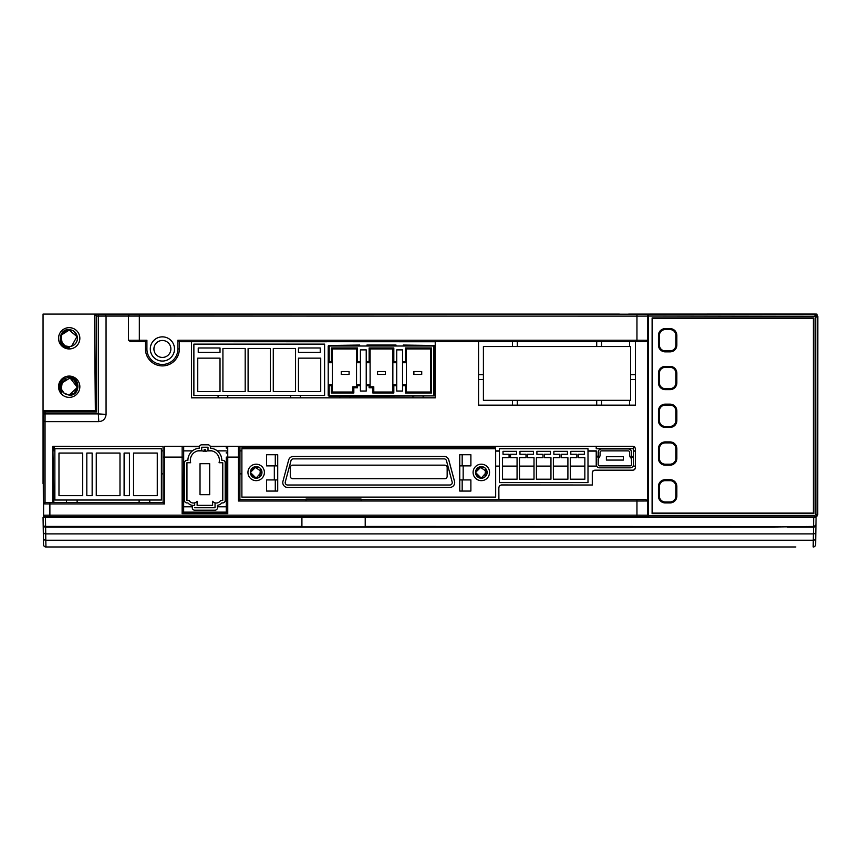 <?xml version="1.0" encoding="UTF-8"?>
<svg xmlns="http://www.w3.org/2000/svg" width="861" height="861" viewBox="0 0 861 861"><rect width="100%" height="100%" fill="white"/><g stroke="black" fill="none" stroke-linecap="round" stroke-linejoin="round"><path stroke-width="1.29" d="M665.219 502.921L670.062 502.921A6.78 6.78 0 0 0 676.843 496.151L676.843 486.465A6.78 6.78 0 0 0 670.062 479.685L665.219 479.685A6.78 6.78 0 0 0 658.439 486.465L658.439 496.151A6.78 6.78 0 0 0 665.219 502.921L665.219 501.952L670.062 501.952L670.062 502.921A6.78 6.78 0 0 0 676.843 496.151L675.874 496.151L675.874 486.465A5.812 5.812 0 0 0 670.062 480.653L665.219 480.653A5.812 5.812 0 0 0 659.408 486.465L659.408 496.151A5.812 5.812 0 0 0 665.219 501.952M813.376 318.452L652.627 318.452L652.627 513.091L813.376 513.091L813.376 318.452M665.219 464.187L665.219 465.155L670.062 465.155A6.78 6.78 0 0 0 676.843 458.386L676.843 448.699A6.78 6.78 0 0 0 670.062 441.919L665.219 441.919A6.78 6.78 0 0 0 658.439 448.699L658.439 458.386A6.78 6.78 0 0 0 665.219 465.155A6.78 6.78 0 0 1 658.439 458.386L659.408 458.386A5.812 5.812 0 0 0 665.219 464.187L670.062 464.187A5.812 5.812 0 0 0 675.874 458.386L675.874 448.699A5.812 5.812 0 0 0 670.062 442.888L665.219 442.888A5.812 5.812 0 0 0 659.408 448.699L659.408 458.386M665.219 426.421L665.219 427.39L670.062 427.39A6.78 6.78 0 0 0 676.843 420.62L676.843 410.934A6.78 6.78 0 0 0 670.062 404.153L665.219 404.153A6.78 6.78 0 0 0 658.439 410.934L658.439 420.62A6.78 6.78 0 0 0 665.219 427.39A6.78 6.78 0 0 1 658.439 420.62L659.408 420.62A5.812 5.812 0 0 0 665.219 426.421L670.062 426.421A5.812 5.812 0 0 0 675.874 420.62L675.874 410.934A5.812 5.812 0 0 0 670.062 405.122L665.219 405.122A5.812 5.812 0 0 0 659.408 410.934L659.408 420.62M665.219 388.655L665.219 389.624L670.062 389.624A6.78 6.78 0 0 0 676.843 382.854L676.843 373.168A6.78 6.78 0 0 0 670.062 366.388L665.219 366.388A6.78 6.78 0 0 0 658.439 373.168L658.439 382.854A6.78 6.78 0 0 0 665.219 389.624A6.78 6.78 0 0 1 658.439 382.854L659.408 382.854A5.812 5.812 0 0 0 665.219 388.655L670.062 388.655A5.812 5.812 0 0 0 675.874 382.854L675.874 373.168A5.812 5.812 0 0 0 670.062 367.356L665.219 367.356A5.812 5.812 0 0 0 659.408 373.168L659.408 382.854M665.219 350.89L665.219 351.858L670.062 351.858A6.78 6.78 0 0 0 676.843 345.089L676.843 335.403A6.78 6.78 0 0 0 670.062 328.622L665.219 328.622A6.78 6.78 0 0 0 658.439 335.403L658.439 345.089A6.78 6.78 0 0 0 665.219 351.858A6.78 6.78 0 0 1 658.439 345.089L659.408 345.089A5.812 5.812 0 0 0 665.219 350.89L670.062 350.89A5.812 5.812 0 0 0 675.874 345.089L675.874 335.403A5.812 5.812 0 0 0 670.062 329.591L665.219 329.591A5.812 5.812 0 0 0 659.408 335.403L659.408 345.089M553.86 454.264L553.86 451.358L567.421 451.358L567.421 454.264L561.361 454.264L561.361 457.654L567.905 457.654L567.905 479.2L553.375 479.2L553.375 457.654L559.908 457.654L559.908 454.264L553.86 454.264M587.998 482.59L587.998 448.699L499.391 448.699L499.391 482.59L587.998 482.59M517.063 457.654L517.063 479.2L502.533 479.2L502.533 457.654L509.077 457.654L509.077 454.264L503.018 454.264L503.018 451.358L516.578 451.358L516.578 454.264L510.53 454.264L510.53 457.654L517.063 457.654M534.003 457.654L534.003 479.2L519.484 479.2L519.484 457.654L526.017 457.654L526.017 454.264L519.969 454.264L519.969 451.358L533.519 451.358L533.519 454.264L527.47 454.264L527.47 457.654L534.003 457.654M550.954 457.654L550.954 479.2L536.425 479.2L536.425 457.654L542.968 457.654L542.968 454.264L536.909 454.264L536.909 451.358L550.47 451.358L550.47 454.264L544.421 454.264L544.421 457.654L550.954 457.654M584.845 457.654L584.845 479.2L570.316 479.2L570.316 457.654L576.859 457.654L576.859 454.264L570.8 454.264L570.8 451.358L584.361 451.358L584.361 454.264L578.312 454.264L578.312 457.654L584.845 457.654M192.423 450.873L183.651 450.873M163.095 450.873L161.384 450.873M241.887 450.873L239.95 450.873M226.239 450.873L217.306 450.873M598.61 450.637L598.158 452.326A3.39 3.39 0 0 1 601.548 448.936L628.175 448.936A3.39 3.39 0 0 1 631.565 452.326L631.565 454.866A2.422 2.422 0 0 0 632.092 456.384L632.975 457.482A2.422 2.422 0 0 1 633.502 458.988L633.502 464.434A3.39 3.39 0 0 1 630.112 467.824L599.611 467.824A3.39 3.39 0 0 1 596.221 464.434L596.221 450.873L587.998 450.873M499.391 450.873L495.635 450.873L495.624 447.731L495.613 448.699L241.887 448.699L241.887 497.12L495.678 497.12L495.667 450.873M598.492 450.873L598.158 464.434L598.158 458.988L599.138 457.589A4.359 4.359 0 0 0 600.095 454.866L600.095 452.326A1.453 1.453 0 0 1 601.548 450.873L628.175 450.873A1.453 1.453 0 0 1 629.628 452.326L629.628 454.866A4.359 4.359 0 0 0 630.586 457.589L631.457 458.687L630.586 457.589M631.242 450.873L631.565 464.434A1.453 1.453 0 0 1 630.112 465.887L599.611 465.887A1.453 1.453 0 0 1 598.158 464.434L598.158 458.988M633.502 450.873L635.375 450.873M647.956 450.873L648.139 454.511M54.867 450.873L53.985 450.873L54.232 446.342L163.063 446.342L163.106 502.426L164.612 503.922L49.884 503.922L49.884 515.179L636.957 515.179L636.957 501.016L647.784 500.984L647.784 515.212L636.957 515.179L636.957 516.632L45.041 516.675A1.453 1.453 -135 0 1 43.588 515.222L43.588 420.878L45.041 421.653L45.041 502.458L49.884 502.469L49.884 503.922L43.588 503.879L45.041 502.458M161.384 448.699L161.384 500.026L54.867 500.026L54.867 448.699L161.384 448.699M629.563 405.165L629.563 400.322M629.563 346.542L629.563 341.699M596.221 450.873L596.221 458.978A2.422 2.422 0 0 1 596.748 457.482L597.631 456.384A2.422 2.422 0 0 0 598.158 454.866L598.158 452.326L598.158 454.866M648.279 314.373L648.279 507.71M648.268 347.984L648.279 517.203L815.044 517.203L816.788 516.503L817.487 514.76L817.487 316.773L816.788 315.051L815.055 314.34L648.279 314.34M633.502 458.988L633.502 448.699L596.221 448.699L596.221 446.342M596.221 464.434L596.221 458.988M633.502 446.407L633.502 448.699M631.565 452.326L631.113 450.637M631.457 458.687L631.565 464.434M623.342 460.075L606.392 460.075L606.392 456.685L623.342 456.685L623.342 460.075M45.256 502.437L52.801 502.437L52.801 446.278L163.063 446.342M52.801 446.278L52.952 447.042L53.985 446.59M94.495 314.093L95.345 410.686L43.05 410.686L43.05 314.093L94.506 314.093L94.506 315.309L96.195 315.309L96.195 411.784L53.985 411.784L53.985 410.686L43.05 410.686L43.405 517.45M52.952 450.873L53.856 502.437L52.952 459.354M163.106 473.873L161.384 473.873M813.58 517.45L815.033 517.45L817.487 514.76M815.023 517.45L364.063 517.45L365.215 517.45L365.215 526.921L301.91 526.921L301.91 517.45L43.05 517.45L43.513 544.109M815.593 544.776A2.422 2.422 0 0 1 815.571 544.948A2.422 2.422 0 0 0 815.604 544.604L815.937 525.307M815.927 526.437L815.765 535.477M43.588 515.578L44.105 517.45M52.908 527.136L52.898 526.426M806.23 527.136L806.24 526.469M635.375 451.121L633.502 451.121L635.375 451.121M596.221 451.121L587.998 451.121L596.221 451.121M499.391 451.121L495.667 451.121L499.391 451.121M816.024 314.093L816.863 314.093M183.641 473.873L184.523 473.873L183.641 473.873M225.195 473.873L226.249 473.873L225.195 473.873M239.928 473.873L241.887 473.873L239.928 473.873M635.375 466.124L633.05 466.124L635.375 466.124M596.673 466.124L587.998 466.124L596.673 466.124M584.845 466.124L570.316 466.124L584.845 466.124M567.905 466.124L553.375 466.124L567.905 466.124M550.954 466.124L536.425 466.124L550.954 466.124M534.003 466.124L519.484 466.124L534.003 466.124M517.063 466.124L502.533 466.124L517.063 466.124M499.391 466.124L495.667 466.124L499.391 466.124M812.687 517.45L813.742 517.203L812.687 517.45M361.416 517.213L364.063 517.213M817.487 316.762L817.111 314.728L815.399 314.017L628.659 314.093M94.807 315.309L94.807 314.093L94.807 315.309M289.253 314.2L233.094 314.2M95.829 315.309L95.829 314.093L52.747 314.093M43.05 433.417L43.05 479.146M43.05 483.624L43.05 459.107M43.05 415.529L43.05 434.364M43.588 465.715L43.05 465.704L43.588 465.715M52.801 502.404L53.221 466.135M98.8 421.653L45.041 421.653L45.073 413.904L98.315 413.904L98.8 421.653C103.212 421.223 105.623 418.801 106.064 414.389L98.315 413.904L98.315 316.116L96.41 316.116L95.829 314.093L233.094 314.093M96.41 316.116L96.41 411.999L45.073 411.999L45.073 413.904L43.62 413.904L43.588 420.878L43.588 411.956L45.073 411.999M289.253 314.093L572.5 314.093M572.5 314.2L628.659 314.2M817.821 316.439L817.735 514.781L815.195 517.203M648.139 478.716L648.279 517.203M648.268 381.886L648.268 454.511M648.268 375.826L648.268 354.043M648.268 477.511L648.268 478.716M793.455 314.599L648.527 314.599L814.818 314.599L817.487 316.773M770.993 516.955L648.527 516.955L814.818 516.955L814.818 515.502L815.787 514.534L815.496 316.331L648.548 316.052M652.1 513.619L813.903 513.619L813.903 317.935L652.111 317.935L652.1 513.619L813.871 513.587L813.871 317.957L652.132 317.957L652.143 513.587M648.064 314.373L139.331 314.674L139.331 340.246L146.908 340.246L146.908 348.953A15.498 15.498 0 0 0 162.406 364.451A15.498 15.498 0 0 0 177.893 348.953L177.893 340.213L179.346 341.666L179.346 348.953A16.951 16.951 0 0 1 162.406 365.903A16.951 16.951 0 0 1 145.455 348.953L145.455 341.699L146.908 340.246M647.784 316.095L647.784 340.246L636.957 340.213L636.957 316.127L647.784 316.095L647.806 314.62M635.44 341.699L478.565 341.699L478.565 405.165L635.44 405.165L635.44 341.699L645.761 341.699L647.784 340.246L647.784 500.984L645.761 499.541L498.896 499.541L498.842 487.369L499.552 485.658L501.263 484.947L592.346 485.012L501.328 485.012L499.617 485.722L498.906 487.434M648.279 508.485L647.784 515.212M601.548 346.542L601.548 341.699M596.705 341.699L596.705 346.542M517.3 346.542L517.3 341.699M512.456 341.699L512.456 346.542M483.408 346.542L630.596 346.542L630.596 400.322L483.408 400.322L483.408 346.542M512.456 400.322L512.456 405.165M517.3 405.165L517.3 400.322M478.565 379.507L483.408 379.507M483.408 374.664L478.565 374.664M326.965 341.709L435.235 341.763M423.117 397.793L435.235 397.793M408.598 397.793L350.352 397.793M592.346 472.667L592.992 470.892L594.768 470.246L593.057 470.956L592.346 472.667L592.346 485.012M594.768 470.246L633.018 470.246L634.665 469.471L635.375 467.76L634.729 469.536L633.018 470.246M635.44 467.824L635.44 448.699L634.665 447.053L632.986 446.342L239.928 446.321L239.885 457.105L227.756 457.105L227.724 446.278L632.996 446.278L634.729 446.988L635.44 448.699M227.756 513.651L226.303 512.198L226.303 457.105L227.756 457.105L227.756 513.651L182.134 513.651L183.662 512.123L183.684 446.342L182.166 446.278L182.134 457.105L164.612 457.105L164.58 446.278L199.494 446.278M210.224 446.278L227.724 446.278L210.256 446.342M96.4 314.663L98.315 314.663L98.315 316.116L106.054 316.084L106.064 414.389M145.455 341.699L130.549 341.699L128.504 340.246L128.504 316.084L636.957 316.127L636.957 314.674M326.965 341.763L179.346 341.699L179.346 347.812M191.454 341.699L191.454 397.857L191.519 341.709M478.565 341.699L435.235 341.699L435.235 397.857L191.454 397.857M635.44 374.664L630.596 374.664M630.596 379.507L635.44 379.507M191.519 397.793L350.352 397.814M408.598 397.814L423.117 397.814L423.117 396.372M199.472 446.342L183.684 446.342L183.156 512.629M226.303 457.105L226.271 512.166L183.587 512.198M239.885 457.105L239.885 499.563L239.971 446.342L238.465 446.278L238.432 501.016L239.885 499.563L498.896 499.541M635.375 448.764L635.375 467.76M632.953 470.181L594.703 470.181M498.842 499.52L498.842 487.369M592.282 472.603L592.282 484.947M647.806 516.675L636.957 516.632M115.309 517.45L663.766 517.213M712.187 517.418L663.766 517.418M305.698 517.213L304.503 517.213M183.641 506.795L192.272 506.795M217.456 506.795L226.249 506.795M361.125 500.176L361.103 499.057L306.01 499.057L305.989 500.176M364.063 517.45L365.215 517.45M301.91 517.45L304.503 517.45M365.215 526.448L780.787 526.545L774.265 527.136L45.601 527.136A2.422 2.422 0 0 1 43.179 524.747A2.422 2.422 0 0 0 43.244 525.264A2.422 2.422 0 0 1 43.179 524.747A2.422 2.422 0 0 0 43.19 524.919M813.677 517.45L813.537 526.448L765.773 527.136M815.948 524.747L816.077 517.45L815.948 524.747A2.422 2.422 0 0 1 813.527 527.136L813.376 533.885A2.422 2.002 -179 0 0 815.83 531.937L815.948 524.747L813.527 527.136L787.298 527.136M45.611 526.426L45.73 533.885A2.422 2.002 179 0 1 43.308 531.937L43.179 524.758A2.422 1.711 -1 0 0 45.601 526.426L45.45 517.45M795.801 546.983L45.945 546.983L45.805 540.234L813.311 540.234A2.422 2.002 1 0 0 815.711 538.276M105.914 546.983L116.978 546.983M146.994 546.983L322.122 546.983M612.257 546.983L765.773 546.983M105.763 546.983L57.106 546.983M54.673 546.983L56.073 546.983M43.524 544.604A2.422 2.422 0 0 0 45.945 546.983A2.422 2.422 63.5 0 1 43.534 544.744A2.422 2.422 63.5 0 0 45.945 546.983A2.422 2.422 0 0 1 43.524 544.604L43.524 544.604A2.422 2.422 0 0 0 43.524 544.647M301.91 526.426L45.601 526.426L45.805 540.234M45.719 533.885L813.376 533.885L813.182 546.983A2.422 2.422 0 0 0 814.172 546.778M815.604 544.604A2.422 2.422 0 0 1 813.182 546.983M106.054 316.084L105.3 314.631L129.182 314.631L128.504 316.084L106.054 316.084M162.406 336.855A12.108 12.108 0 0 0 150.298 348.953A12.108 12.108 0 0 0 162.406 361.06A12.108 12.108 0 0 0 174.503 348.953A12.108 12.108 0 0 0 162.406 336.855M162.406 340.482A8.47 8.47 0 0 0 153.925 348.953A8.47 8.47 0 0 0 162.406 357.433A8.47 8.47 0 0 0 170.876 348.953A8.47 8.47 0 0 0 162.406 340.482M53.985 411.418L43.588 411.203L43.588 420.878M43.588 460.011L43.588 466.156M43.588 471.613L43.588 517.364M163.106 502.426L56.374 502.437M53.038 473.389L52.952 447.042M53.834 501.619L53.027 501.619M52.962 501.683L53.834 501.672M49.884 502.469L163.159 502.469L163.106 446.299M183.662 512.123L226.271 512.123M601.548 405.165L601.548 400.322M596.705 400.322L596.705 405.165M69.192 348.953A10.655 10.655 0 0 0 79.847 338.308A10.655 10.655 0 0 0 69.192 327.654A10.655 10.655 0 0 0 58.548 338.308A10.655 10.655 0 0 0 69.192 348.953M69.192 397.373A10.655 10.655 0 0 0 79.847 386.718A10.655 10.655 0 0 0 69.192 376.074A10.655 10.655 0 0 0 58.548 386.718A10.655 10.655 0 0 0 69.192 397.373M68.966 346.531L69.192 347.984L67.158 347.769C56.32 345.702 59.043 328.45 69.192 329.623C73.379 330.054 76.037 332.26 77.167 336.231L71.635 346.165M68.998 347.984L67.158 347.769A9.686 9.686 0 0 0 69.192 347.984L69.203 346.542A8.233 8.233 0 0 0 77.167 336.231M77.232 336.5L77.425 338.072M77.339 339.482L77.146 340.429M75.155 343.991L73.831 345.1M70.322 346.456L68.643 346.52M61.777 334.746L69.192 330.075C58.268 329.612 59.022 347.467 69.203 346.542L67.782 346.413M66.566 346.1A8.233 8.233 0 0 1 66.523 346.09L68.299 346.488M64.144 344.809L62.519 343.108M62.078 342.43L61.109 336.78M62.971 332.916L64.338 331.668M64.134 344.798L62.918 343.625M61.142 339.998L61.056 337.06M71.528 346.197L69.418 346.531M69.149 347.984L67.158 347.769M62.089 342.452L63.929 344.637A8.233 8.233 0 0 1 63.832 344.551M72.41 345.885L74.466 344.637M74.67 344.454L76.155 342.7M76.317 342.441L76.704 341.688M76.328 334.197L74.455 331.98L77.296 336.866L69.192 330.075L68.019 330.161M75.542 343.55L75.962 343.001M76.833 341.365L77.296 339.74M77.425 338.351L77.339 337.103M65.447 330.979L63.972 331.948M63.725 378.732L69.192 377.193C81.149 377.075 80.428 396.254 69.192 395.177L64.166 393.24L61.303 389.043M64.069 378.506L64.941 378.022A9.686 9.686 0 0 0 61.637 392.777L60.205 390.313M74.294 393.186L69.192 394.951C79.793 395.543 79.782 377.893 69.192 378.496L61.863 382.994C59.84 386.062 59.764 389.323 61.637 392.777L60.862 391.658M61.863 382.994A8.233 8.233 0 0 0 64.166 393.24M66.275 394.413L63.929 393.046L68.654 394.941M61.809 383.091L62.562 381.853M77.027 389.269L76.414 390.69M65.059 393.832L63.994 393.1M60.991 387.332L61.056 385.524M70.796 378.646L72.851 379.346M72.905 379.378L74.455 380.39A8.233 8.233 0 0 1 74.498 380.433M76.683 383.317L76.952 383.952M70.57 378.603L77.393 387.418L69.192 394.951L68.105 394.876M62.078 390.851L61.088 388.16M61.056 387.902L60.97 386.955M73.863 379.949L77.425 386.385L74.412 393.09M61.282 389L62.25 382.316M59.57 387.73L61.26 392.261L59.56 387.708L61.26 392.261L60.033 389.861M59.517 386.697L59.99 383.737L59.99 389.71L59.592 387.967M59.743 384.619L59.517 386.858L61.217 381.24M61.357 381.036L63.499 378.894M59.517 386.664L61.26 381.186L59.99 389.71L59.581 387.827M60.033 383.608L61.196 381.262L60.044 383.565M72.324 379.109L71.678 378.872M59.689 384.878L59.517 386.729M60.033 389.839L61.196 392.185M60.119 390.087L59.517 387.041M59.517 386.923L59.893 384.028M59.915 383.952L61.271 381.154M61.325 381.089L63.359 379.001M63.434 378.937L64.941 378.022M65.942 379.163L64.091 380.261M63.208 381.068L62.379 382.112M61.852 383.005L61.088 385.287M61.045 385.545L61.056 387.924M62.186 391.023L63.822 392.96M69.192 394.951L71.065 394.736M75.359 381.272L74.713 380.616M619.36 314.093L95.829 314.093M495.602 497.12L495.602 448.699M495.613 447.731L241.909 447.731L241.909 448.699M277.716 491.061L277.716 454.748L266.566 454.748L266.566 465.887L277.716 465.887L277.716 479.932L266.566 479.932L266.566 491.061L277.705 491.061L277.705 479.932M463.164 479.932L463.164 465.887L463.153 479.932M449.84 487.434A4.843 4.843 -90 0 0 454.522 481.342L448.818 460.032A4.843 4.843 -90 0 0 444.136 456.448L293.353 456.448A4.843 4.843 90 0 0 288.65 460.032L282.946 481.342A4.843 4.843 90 0 0 287.617 487.434L449.819 487.434A4.843 4.843 90 0 0 454.5 481.342L448.785 460.032A4.843 4.843 90 0 0 444.115 456.448L293.332 456.448M256.169 480.653A8.233 8.233 -90 0 0 260.237 465.263A8.233 8.233 -90 0 0 248.216 470.321A8.233 8.233 -90 0 0 256.169 480.653M481.321 480.653A8.233 8.233 -90 0 0 485.378 465.263A8.233 8.233 -90 0 0 473.087 472.42A8.233 8.233 -90 0 0 481.321 480.653M274.325 465.887L274.325 479.932M459.752 491.061L459.752 479.932L459.752 491.061L470.881 491.061L470.881 479.932L459.752 479.932L459.752 465.887L470.892 465.887L470.892 454.748L459.752 454.748L459.752 465.887L459.752 454.748M470.881 479.932L470.881 491.061M470.881 454.748L470.881 465.887M287.617 485.012A2.422 2.422 90 0 1 285.282 481.966L290.996 460.657L285.282 481.966A2.422 2.422 -90 0 0 287.617 485.012L449.819 485.012A2.422 2.422 -90 0 0 452.154 481.966L446.45 460.657A2.422 2.422 -90 0 0 444.115 458.87L293.332 458.87A2.422 2.422 -90 0 0 290.996 460.657A2.422 2.422 90 0 1 293.332 458.87M290.286 476.294L290.286 467.577A2.422 2.422 -90 0 1 292.708 465.155L444.739 465.155A2.422 2.422 -90 0 1 447.16 467.577L447.16 476.294A2.422 2.422 -90 0 1 444.739 478.716L292.708 478.716A2.422 2.422 -90 0 1 290.286 476.294L290.34 467.577A2.422 2.422 90 0 1 292.762 465.155M292.762 478.716A2.422 2.422 90 0 1 290.34 476.294M256.212 466.619L256.201 466.619C248.711 470.483 248.711 474.357 256.201 478.232C248.711 474.357 248.711 470.483 256.201 466.608C248.689 470.483 248.689 474.357 256.191 478.232C248.7 474.357 248.7 470.483 256.201 466.608C248.7 470.483 248.7 474.357 256.191 478.232C248.7 474.357 248.7 470.483 256.201 466.608C248.7 470.483 248.7 474.357 256.191 478.232C248.7 474.357 248.7 470.483 256.191 466.608C248.7 470.483 248.7 474.357 256.191 478.232C248.689 474.357 248.7 470.483 256.191 466.608C248.7 470.483 248.7 474.357 256.201 478.232C248.689 474.357 248.689 470.483 256.191 466.608C248.711 470.483 248.711 474.357 256.201 478.232A5.812 5.812 -90 0 0 259.043 467.372A5.812 5.812 -90 0 0 250.368 472.42A5.812 5.812 -90 0 0 256.18 478.232C248.689 474.357 248.689 470.483 256.191 466.608C248.711 470.483 248.711 474.357 256.201 478.232L250.368 472.431L256.33 466.619M256.879 466.866L258.903 467.523M260.356 468.675L259.893 476.628M258.957 477.295L254.501 477.973L256.212 478.016L261.755 471.731L254.824 467.006L256.266 466.619M481.321 478.232A5.812 5.812 -90 0 0 484.183 467.372A5.812 5.812 -90 0 0 475.509 472.42A5.812 5.812 -90 0 0 481.321 478.232L475.509 472.431L481.471 466.619M481.331 478.232C473.83 474.357 473.83 470.483 481.331 466.608C473.851 470.483 473.851 474.357 481.342 478.232C473.83 474.357 473.83 470.483 481.331 466.608C473.851 470.483 473.851 474.357 481.342 478.232C473.841 474.357 473.841 470.483 481.331 466.608C473.851 470.483 473.841 474.357 481.342 478.232C473.841 474.357 473.841 470.483 481.331 466.608C473.841 470.483 473.841 474.357 481.342 478.232C473.841 474.357 473.841 470.483 481.342 466.608C473.841 470.483 473.841 474.357 481.331 478.232C473.841 474.357 473.841 470.483 481.342 466.608C473.841 470.483 473.841 474.357 481.331 478.232C473.851 474.357 473.851 470.483 481.342 466.608C473.83 470.483 473.83 474.357 481.331 478.232C473.851 474.357 473.851 470.483 481.353 466.608L479.975 467.006L486.906 471.731L481.353 478.016L479.642 477.973L484.097 477.295M482.02 466.866L484.043 467.523M485.507 468.675L485.044 476.628M210.428 448.215A12.108 12.108 0 0 1 221.804 460.323L222.773 460.323A2.422 2.422 0 0 1 225.195 462.734L225.195 500.499A2.422 2.422 0 0 1 222.773 502.921L221.804 502.921A7.265 7.265 0 0 1 217.456 505.342L217.456 507.764A2.422 2.422 0 0 1 215.035 510.186L194.694 510.186A2.422 2.422 0 0 1 192.272 507.764L192.272 505.342A7.265 7.265 0 0 1 187.913 502.921L186.945 502.921A2.422 2.422 0 0 1 184.523 500.499L184.523 462.734A2.422 2.422 0 0 1 186.945 460.323L187.913 460.323A12.108 12.108 0 0 1 199.3 448.215L199.3 447.246A2.422 2.422 0 0 1 201.711 444.825L208.007 444.825A2.422 2.422 0 0 1 210.428 447.246L210.428 448.215M208.007 448.312L208.007 447.246L201.711 447.246L201.711 448.312M187.913 502.921L186.945 502.921M192.272 507.764L192.272 505.342A7.265 7.265 0 0 0 194.694 505.321L194.694 502.846A4.843 4.843 0 0 0 197.115 501.285L197.115 505.342L212.613 505.342L212.613 501.285A4.843 4.843 0 0 0 215.035 502.846L215.035 507.764L194.694 507.764L215.035 507.764L215.035 505.321M215.035 502.846A4.843 4.843 0 0 0 220.556 500.499L222.773 500.499L222.773 462.734L219.071 462.734A9.686 9.686 0 0 0 205.585 451.53L205.585 449.668L204.132 449.668L204.132 451.53A9.686 9.686 0 0 0 201.711 450.766L201.711 447.246L208.007 447.246L208.007 450.766M201.711 450.766A9.686 9.686 0 0 0 190.647 462.734L186.945 462.734L186.945 500.499L189.162 500.499A4.843 4.843 0 0 0 194.694 502.846M217.456 507.764L217.456 505.342M202.27 450.873L197.772 450.873M211.946 450.873L207.458 450.873M205.585 450.873L204.132 450.873M200.021 494.698L209.707 494.698L209.707 463.702L200.021 463.702L200.021 494.698M58.978 495.667L58.978 453.058L82.71 453.058L82.71 495.667L58.978 495.667M86.821 495.667L86.821 453.058L92.149 453.058L92.149 495.667L86.821 495.667M96.26 495.667L96.26 453.058L119.991 453.058L119.991 495.667L96.26 495.667M129.43 453.058L129.43 495.667L124.102 495.667L124.102 453.058L129.43 453.058M133.541 495.667L133.541 453.058L157.272 453.058L157.272 495.667L133.541 495.667M66.48 502.437L66.48 500.026M77.135 502.426L77.135 500.026M149.76 502.426L149.76 500.026M139.116 502.426L139.116 500.026M184.523 446.342L199.343 446.762M210.385 446.762L225.195 446.342M193.876 344.12L324.597 344.12L324.597 395.436L193.876 395.436L193.876 344.12M220.018 358.154L220.018 391.561L197.75 391.561L197.75 358.154L220.018 358.154M198.234 352.343L198.234 347.984L220.018 347.984L220.018 352.343L198.234 352.343M222.924 391.561L222.924 348.468L245.191 348.468L245.191 391.561L222.924 391.561M248.097 391.561L248.097 348.468L270.376 348.468L270.376 391.561L248.097 391.561M273.281 391.561L273.281 348.468L295.549 348.468L295.549 391.561L273.281 391.561M298.455 352.343L298.455 347.984L320.238 347.984L320.238 352.343L298.455 352.343M298.455 391.561L298.455 358.154L320.722 358.154L320.722 391.561L298.455 391.561M300.392 397.814L300.392 395.436M290.706 395.436L290.706 397.814M227.767 397.814L227.767 395.436M218.081 395.436L218.081 397.814M421.718 371.532L413.872 371.532L413.872 374.438L421.718 374.438L421.718 371.532M360.415 384.749L360.415 361.749L357.509 361.749L357.509 347.952L331.41 347.952L331.41 361.749L329.182 361.749L329.182 346.014L434.74 346.014L434.256 395.888L329.182 395.403L329.182 385.717L331.41 385.717L332.378 384.749L332.378 392.013L352.859 392.013L352.859 386.783L356.54 386.783L356.54 384.749L360.415 384.749L360.415 385.717L357.509 385.717L356.54 384.749L356.54 348.92L332.378 348.92L332.378 384.749L328.213 384.749L329.182 385.717M331.41 361.749L332.378 362.718L328.213 362.718L328.213 395.403L329.182 396.372L434.256 395.888M412.946 397.814L412.946 396.372M350.007 396.372L350.007 397.814M339.837 397.814L339.837 396.372M329.182 361.749L328.213 362.718L328.213 346.014L329.182 346.014M359.694 346.014L359.694 345.046L328.698 345.53M357.509 347.952L356.54 348.92M357.509 361.749L356.54 362.718L360.415 362.718M331.41 347.952L332.378 348.92M331.41 385.717L331.41 392.982L353.828 392.982L353.828 387.751L357.509 387.751L357.509 385.717M393.821 361.749L392.853 362.718L396.727 362.718L396.727 361.749L393.821 361.749L393.821 347.952L369.132 347.952L369.132 361.749L366.226 361.749L366.226 391.045L360.415 391.045L360.415 385.717M366.226 385.717L369.132 385.717L369.132 387.751L372.813 387.751L372.813 392.982L393.821 392.982L393.821 385.717L396.727 385.717L396.727 362.718M402.539 385.717L405.445 385.717L405.445 392.982L431.544 392.982L431.544 347.952L405.445 347.952L405.445 361.749L402.539 361.749L402.539 391.045L396.727 391.045L396.727 385.717M396.727 361.749L396.727 349.889L402.539 349.889L402.539 361.749M360.415 361.749L360.415 349.889L366.226 349.889L366.226 361.749M433.772 346.014L433.772 395.403M331.41 392.982L332.378 392.013M353.828 392.982L352.859 392.013M353.828 387.751L352.859 386.783M357.509 387.751L356.54 386.783M369.132 361.749L370.101 362.718L366.226 362.718M393.821 385.717L392.853 384.749L392.853 348.92L370.101 348.92L370.101 386.783L373.782 386.783L373.782 392.013L392.853 392.013L392.853 384.749L396.727 384.749M393.821 347.952L392.853 348.92M369.132 347.952L370.101 348.92M405.445 361.749L406.414 362.718L402.539 362.718M402.539 384.749L406.414 384.749L406.414 392.013L430.575 392.013L430.575 348.92L406.414 348.92L406.414 384.749L405.445 385.717M431.544 347.952L430.575 348.92M405.445 347.952L406.414 348.92M431.544 392.982L430.575 392.013M405.445 392.982L406.414 392.013M403.271 346.014L403.271 345.046L434.256 345.53M396.006 346.014L396.006 345.046L366.947 345.046L366.947 346.014M393.821 392.982L392.853 392.013M372.813 392.982L373.782 392.013M372.813 387.751L373.782 386.783M369.132 387.751L370.101 386.783M369.132 385.717L370.101 384.749L366.226 384.749M349.082 374.438L349.082 371.532L341.247 371.532L341.247 374.438L349.082 374.438M385.394 374.438L385.394 371.532L377.559 371.532L377.559 374.438L385.394 374.438M670.062 501.952A5.812 5.812 0 0 0 675.874 496.151M670.062 480.653L670.062 479.685A6.78 6.78 0 0 1 676.843 486.465L675.874 486.465M665.219 480.653L665.219 479.685M659.408 486.465L658.439 486.465M659.408 496.151L658.439 496.151M670.062 464.187L670.062 465.155A6.78 6.78 0 0 0 676.843 458.386L675.874 458.386M675.874 448.699L676.843 448.699A6.78 6.78 0 0 0 670.062 441.919L670.062 442.888M665.219 442.888L665.219 441.919A6.78 6.78 0 0 0 658.439 448.699L659.408 448.699M670.062 426.421L670.062 427.39A6.78 6.78 0 0 0 676.843 420.62L675.874 420.62M675.874 410.934L676.843 410.934A6.78 6.78 0 0 0 670.062 404.153L670.062 405.122M665.219 405.122L665.219 404.153A6.78 6.78 0 0 0 658.439 410.934L659.408 410.934M670.062 388.655L670.062 389.624A6.78 6.78 0 0 0 676.843 382.854L675.874 382.854M675.874 373.168L676.843 373.168A6.78 6.78 0 0 0 670.062 366.388L670.062 367.356M665.219 367.356L665.219 366.388A6.78 6.78 0 0 0 658.439 373.168L659.408 373.168M670.062 350.89L670.062 351.858A6.78 6.78 0 0 0 676.843 345.089L675.874 345.089M675.874 335.403L676.843 335.403A6.78 6.78 0 0 0 670.062 328.622L670.062 329.591M665.219 329.591L665.219 328.622A6.78 6.78 0 0 0 658.439 335.403L659.408 335.403M648.268 455.717L648.268 449.668M815.399 314.017L814.818 316.052M815.787 317.02L817.24 317.02L817.24 514.534L815.787 514.534M648.548 515.491L814.818 515.502M645.761 341.699L179.346 341.666M183.587 457.105L182.134 457.105L182.134 513.651M239.885 499.563L645.761 499.541M636.957 499.563L636.957 501.016L238.432 501.016M163.159 457.105L164.612 457.105L164.612 503.922M115.471 517.418L44.288 517.418L45.041 516.675M43.588 517.235L44.266 517.45M43.179 524.758L43.416 538.276A2.422 2.002 -1 0 0 45.837 540.234M129.182 314.631L139.331 314.674M105.3 314.631L98.315 314.663M177.893 340.213L636.957 340.213L636.957 341.666M177.893 348.953L179.346 348.953A16.951 16.951 0 0 1 162.406 365.903A16.951 16.951 0 0 1 145.455 348.953L146.908 348.953M128.504 340.246L139.331 340.246L139.331 341.699M43.62 413.904L43.62 411.988M43.588 515.222L49.884 515.179L49.884 516.632M77.006 502.426L52.801 502.437M277.705 454.748L277.705 465.887M275.283 491.061L275.283 479.932M275.283 465.887L275.283 454.748M462.174 479.932L462.174 491.061M462.174 454.748L462.174 465.887M183.597 453.962L183.587 456.481M226.292 453.101L226.292 452.251M226.271 448.118L226.249 446.579M239.918 447.612L239.907 448.775M239.885 452.499L239.885 453.607M815.937 524.919A2.422 2.422 0 0 0 815.948 524.758L816.067 518.268M813.527 527.136L813.527 527.136A2.422 2.422 0 0 0 815.841 525.425M45.601 527.136L45.601 527.136A2.422 2.422 0 0 1 43.287 525.425M53.048 546.983L57.676 546.983M48.001 502.469L48.711 502.469M163.149 453.101L163.149 452.251M163.127 448.118L163.106 446.579"/></g></svg>
